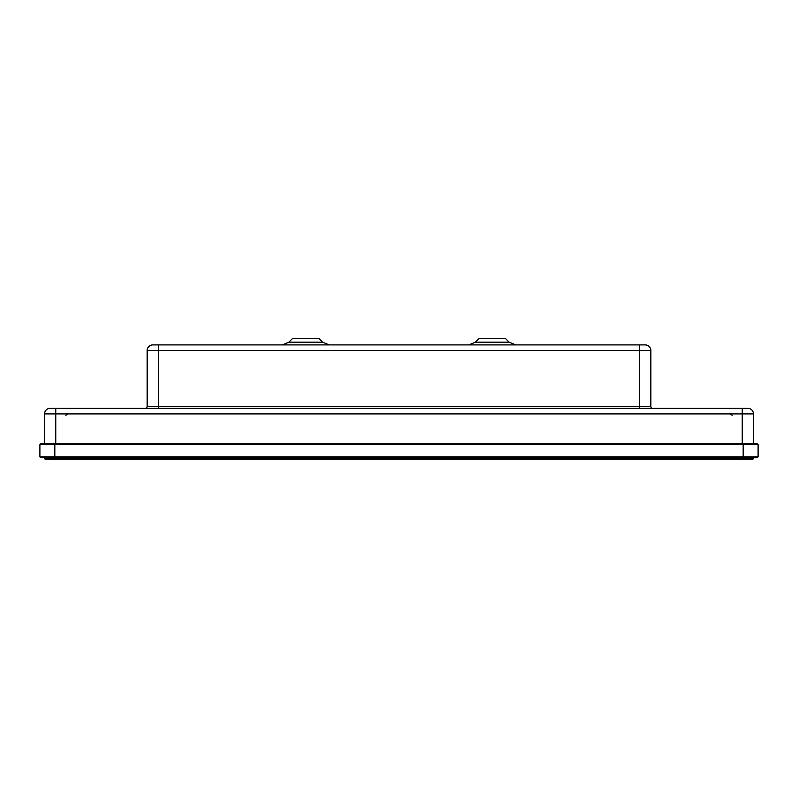 <?xml version="1.0" encoding="UTF-8"?>
<svg xmlns="http://www.w3.org/2000/svg" width="798" height="798" viewBox="0 0 798 798"><rect width="100%" height="100%" fill="white"/><g stroke="black" fill="none" stroke-linecap="round" stroke-linejoin="round"><path stroke-width="1.2" d="M743.177 459.628L45.496 459.608L743.177 459.628L752.504 459.588L753.432 457.763M753.432 443.768L753.432 413.923A5.596 5.596 0 0 0 747.836 408.327L50.164 408.327A5.596 5.596 0 0 0 44.568 413.923L44.568 443.768M44.568 413.923L55.76 413.923L55.76 408.327L52.399 408.327M652.704 408.327A1.865 1.865 0 0 1 650.839 406.461A1.865 1.865 0 0 0 652.704 408.327A1.865 1.865 0 0 1 650.839 406.461L650.839 350.502A5.596 5.596 0 0 0 645.243 344.906L152.757 344.906A5.596 5.596 0 0 0 147.161 350.502L650.839 350.502A5.596 5.596 0 0 0 645.243 344.906M650.839 406.461L147.161 406.461A1.865 1.865 0 0 1 145.296 408.327A1.865 1.865 0 0 0 147.161 406.461L147.161 350.502A5.596 5.596 0 0 1 152.757 344.906A5.596 5.596 0 0 0 147.161 350.502M288.876 342.172L322.582 342.172L318.781 338.372L292.666 338.372L288.876 342.172L282.273 344.906M475.418 342.172L509.124 342.172L505.334 338.372L479.219 338.372L475.418 342.172L468.825 344.906M757.162 443.768L40.838 443.768L39.9 444.705L758.1 444.705L758.1 456.825L758.1 444.705L757.162 443.768L758.1 444.705M40.838 443.768L39.9 444.705L39.9 456.825L40.838 457.763L39.9 456.825L54.823 456.825L54.823 443.768M758.1 456.825L54.823 456.825L54.823 457.763L757.162 457.763L758.1 456.825L757.162 457.763M40.838 457.763L54.823 457.763L54.823 458.66L44.568 458.66L45.496 459.588L44.568 457.763M109.855 459.588L688.145 459.598M752.504 459.588L753.432 458.66L54.823 458.66L54.823 459.588L743.177 459.588L743.177 443.768M45.496 459.588L54.823 459.628M639.647 344.906L639.647 408.327M158.353 344.906L158.353 408.327M147.161 406.461A1.865 1.865 0 0 1 145.296 408.327M55.76 443.768L55.76 413.923L742.24 413.923L742.24 408.327M747.836 408.327A5.596 5.596 0 0 1 753.432 413.923L742.24 413.923L742.24 443.768M731.985 415.788C732.454 415.319 731.826 414.701 730.12 413.923M66.015 415.788C65.546 415.319 66.174 414.701 67.88 413.923M322.582 342.172L329.175 344.906M509.124 342.172L515.727 344.906"/></g></svg>
